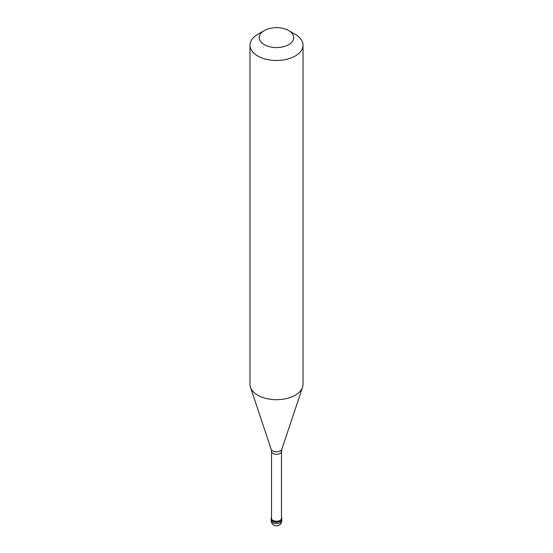 <?xml version="1.0" encoding="UTF-8"?>
<svg xmlns="http://www.w3.org/2000/svg" width="553" height="553" viewBox="0 0 553 553"><rect width="100%" height="100%" fill="white"/><g stroke="black" fill="none" stroke-linecap="round" stroke-linejoin="round"><path stroke-width="0.83" d="M271.198 520.546A5.302 5.302 0 0 0 279.154 525.136A5.302 5.302 0 0 0 281.802 520.546A5.302 3.062 180 0 1 280.253 522.709A5.302 3.062 0 0 1 274.468 523.373A5.302 3.062 0 0 1 271.198 520.546L271.198 519.191A5.302 3.062 0 0 0 274.468 522.018A5.302 3.062 0 0 0 280.253 521.355A5.302 3.062 180 0 0 281.802 519.191A5.302 3.062 180 0 1 280.253 521.355A5.302 3.062 0 0 1 274.468 522.018A5.302 3.062 0 0 1 271.198 519.191L271.198 518.375A5.302 3.062 0 0 0 274.468 521.209A5.302 3.062 0 0 0 280.253 520.546A5.302 3.062 180 0 0 281.802 518.375A5.302 3.062 180 0 0 281.47 517.311M271.53 517.311A5.302 3.062 0 0 0 271.198 518.375M271.53 451.462L271.53 518.375A4.97 2.869 0 0 0 274.599 521.03A4.97 2.869 0 0 0 280.018 520.408A4.97 2.869 180 0 0 281.47 518.375L281.47 451.462A4.97 2.869 180 0 1 280.018 453.488A4.97 2.869 0 0 1 274.599 454.11A4.97 2.869 0 0 1 271.53 451.462L271.17 449.25A5.426 3.131 0 0 0 274.91 451.649A5.426 3.131 0 0 0 280.336 450.875A5.426 3.131 180 0 0 281.83 449.25L302.546 387.266A26.523 15.311 180 0 1 295.254 395.195A26.523 15.311 0 0 1 268.73 399.003A26.523 15.311 0 0 1 250.454 387.266A26.523 15.311 0 0 1 249.977 384.363L249.977 45.18A26.523 15.311 0 0 0 266.352 59.33A26.523 15.311 0 0 0 295.254 56.012A26.523 15.311 180 0 0 303.023 45.18A26.523 15.311 180 0 0 295.254 34.355L288.694 30.567A17.24 9.954 180 0 1 288.694 44.641A17.24 9.954 0 0 1 264.306 44.641A17.24 9.954 0 0 1 264.306 30.567L264.306 30.567A17.24 9.954 180 0 1 288.694 30.567M257.746 34.355L264.306 30.567L257.746 34.355A26.523 15.311 0 0 0 249.977 45.18M303.023 45.18L303.023 384.363A26.523 15.311 180 0 1 302.546 387.266M281.802 520.546L281.802 518.375M271.17 449.25L250.454 387.266M281.47 451.462L281.83 449.25"/></g></svg>
